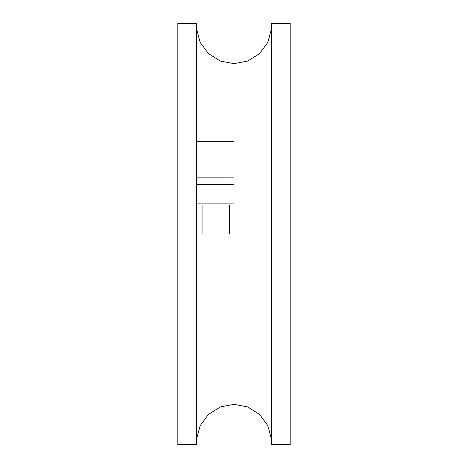 <?xml version="1.0" encoding="UTF-8"?>
<svg xmlns="http://www.w3.org/2000/svg" width="468" height="468" viewBox="0 0 468 468"><rect width="100%" height="100%" fill="white"/><g stroke="black" fill="none" stroke-linecap="round" stroke-linejoin="round"><path stroke-width="0.7" d="M196.56 234L196.56 444.6L177.84 444.6L177.84 23.4L196.56 23.4L196.56 234M196.56 184.392L234 184.392L196.56 184.392M229.577 234L229.577 204.984L234 204.984M229.577 204.984L196.56 204.984M271.44 32.696L271.44 444.6L290.16 444.6L290.16 23.4L271.44 23.4L271.44 32.696M202.884 204.984L202.884 234M196.56 177.156L234 177.156L196.56 177.167M196.56 203.112L234 203.112M271.44 439.177L267.883 425.728L259.535 414.379L247.613 406.908L234 404.352L220.387 406.908L208.465 414.379L200.117 425.728L196.56 439.177M271.44 28.823L267.883 42.272L259.535 53.621L247.613 61.092L234 63.648L220.387 61.092L208.465 53.621L200.117 42.272L196.56 28.823M196.461 32.696L196.461 423.236L196.461 32.696M196.56 141.336L234 141.336"/></g></svg>
